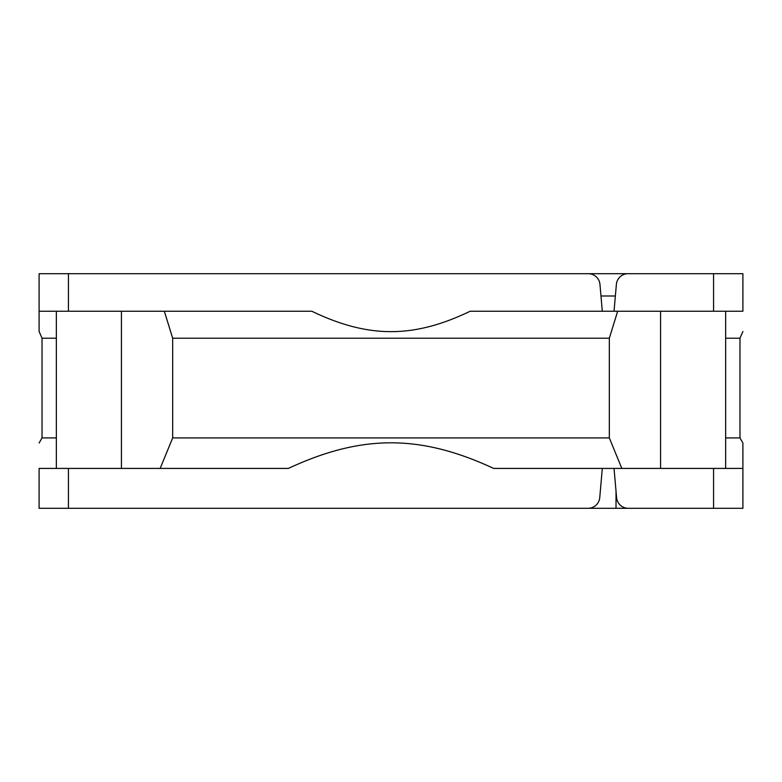 <?xml version="1.0" encoding="UTF-8"?>
<svg xmlns="http://www.w3.org/2000/svg" width="782" height="782" viewBox="0 0 782 782"><rect width="100%" height="100%" fill="white"/><g stroke="black" fill="none" stroke-linecap="round" stroke-linejoin="round"><path stroke-width="1.17" d="M56.353 338.215L42.032 338.215L39.1 331.47L39.1 311.236L39.1 331.47M56.353 468.418L56.353 311.236M725.647 338.215L739.967 338.215L739.967 437.92L742.9 443.003L742.9 468.418L742.9 443.003M549.678 273.7L658.444 273.7M614.036 311.236L616.382 284.404A11.73 11.73 0 0 1 628.073 273.7L742.9 273.7L742.9 311.236C742.9 338.44 742.9 338.44 742.9 311.236C742.9 338.44 742.9 338.44 742.9 311.236L602.306 311.236L599.96 284.404A11.73 11.73 0 0 0 588.279 273.7L68.425 273.7L68.425 311.236L311.822 311.236C368.351 338.44 413.639 338.45 470.178 311.236L602.306 311.236M68.425 311.236L39.1 311.236L39.1 273.7L68.425 273.7M658.444 508.3L616.021 508.3L616.021 491.037M548.378 508.3L616.021 508.3M710.056 508.3L742.9 508.3L742.9 468.418L614.036 468.418L616.587 497.596A11.73 11.73 0 0 0 628.278 508.3L713.575 508.3L713.575 468.418M68.425 508.3L588.074 508.3A11.73 11.73 0 0 0 599.755 497.596L602.306 468.418L493.638 468.418C420.296 434.284 361.695 434.284 288.363 468.418L39.1 468.418L39.1 508.3L68.425 508.3L68.425 468.418M600.977 295.987L615.375 295.987M617.663 311.236L609.325 338.215L172.675 338.215L164.337 311.236M39.1 468.418C39.1 434.284 39.1 434.284 39.1 468.418C39.1 434.284 39.1 434.284 39.1 468.418M609.325 338.215L609.325 437.92L621.837 468.418M172.675 338.215L172.675 437.92L609.325 437.92M160.163 468.418L172.675 437.92M42.032 338.215L42.032 437.92L56.353 437.92M725.647 437.92L739.967 437.92M614.036 468.418L602.306 468.418M713.575 273.7L713.575 311.236M660.565 311.236L660.565 468.418M121.435 311.236L121.435 468.418M739.967 338.215L742.9 331.47M725.647 468.418L725.647 311.236M42.032 437.92L39.1 443.003"/></g></svg>
